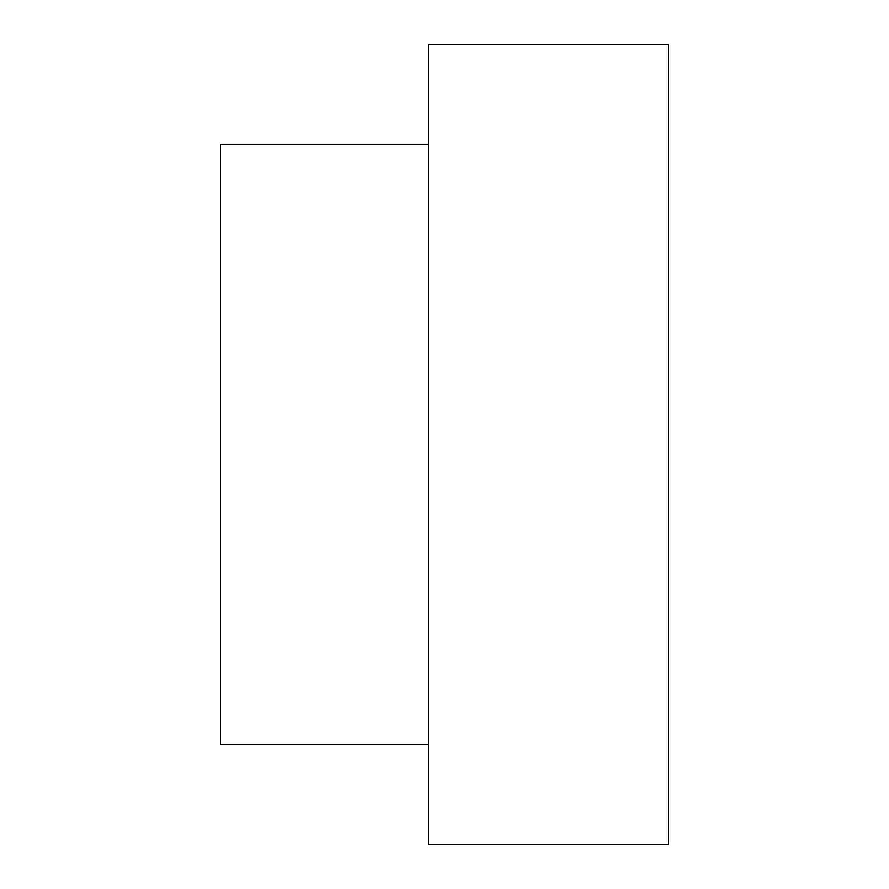 <?xml version="1.0" encoding="UTF-8"?>
<svg xmlns="http://www.w3.org/2000/svg" width="889" height="889" viewBox="0 0 889 889"><rect width="100%" height="100%" fill="white"/><g stroke="black" fill="none" stroke-linecap="round" stroke-linejoin="round"><path stroke-width="1.33" d="M428.498 844.55L428.498 44.45L668.528 44.45L668.528 844.55L428.498 844.55M428.498 744.538L220.472 744.538L220.472 144.463L428.498 144.463"/></g></svg>
